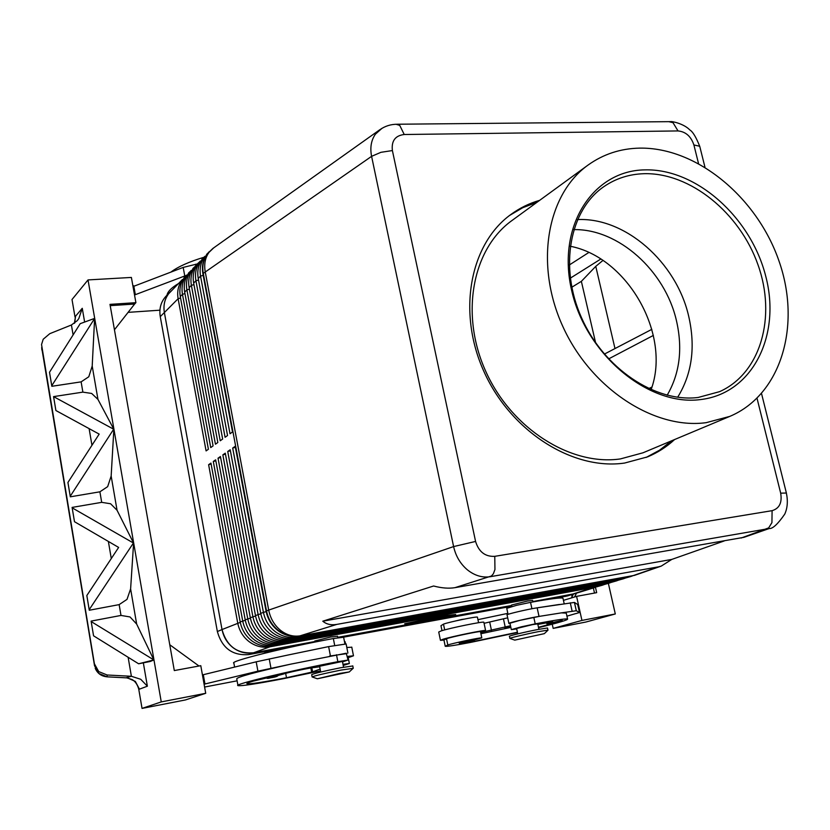 <?xml version="1.0" encoding="UTF-8"?>
<svg xmlns="http://www.w3.org/2000/svg" width="830" height="830" viewBox="0 0 830 830"><rect width="100%" height="100%" fill="white"/><g stroke="black" fill="none" stroke-linecap="round" stroke-linejoin="round"><path stroke-width="1.25" d="M667.154 395.236C679.76 373.5 682.862 348.631 676.44 320.639C665.11 270.808 618.423 228.655 573.748 229.62M562.263 620.373L562.284 620.384C562.802 621.297 560.395 622.168 555.052 622.977L561.64 621.4L555.073 622.967C552.904 623.589 551.888 623.475 551.991 622.635L562.273 620.404M480.612 632.294L485.602 630.52C485.177 629.648 451.956 636.454 442.888 639.287L440.45 640.335L443.874 640.065L446.509 638.716C451.624 636.849 480.103 630.914 480.477 631.64L480.497 631.734M483.869 622.355L483.838 622.22C483.392 621.234 450.192 627.988 441.155 630.914L438.728 632.024L440.419 640.221M517.495 632.553L470.693 642.389C455.608 645.294 447.121 646.601 445.233 646.3L447.806 644.983C452.941 643.177 481.431 637.222 481.794 637.876L469.324 641.279M516.717 628.922L511.342 629.638L521.302 626.826L535.215 623.859C554.544 620.197 565.323 618.568 567.564 618.973C568.477 619.813 558.808 622.697 538.556 627.646M511.322 629.555L509.962 623.226L519.902 620.352L539.531 616.337L561.329 612.872L566.268 613.121M477.437 617.24L477.406 617.126C477.001 616.234 448.563 622.106 443.479 624.139L440.969 625.696L441.996 630.665M563.062 598.638L562.958 598.15C560.655 597.465 549.854 598.866 530.536 602.362L516.654 605.298L506.757 608.317L508.053 614.356M538.919 629.306L537.726 623.859L532.518 624.637L516.613 628.486L517.775 633.871M511.882 606.491L511.571 605.029L527.392 601.055L532.611 600.391L532.953 601.916M547.956 630.136L538.629 631.609C526.127 634.016 508.126 638.322 509.911 638.457L509.454 636.32C507.659 636.164 525.649 631.848 538.162 629.451L547.478 627.988L548.008 630.167L544.335 633.653L514.787 640.117L544.335 633.653M469.479 640.563L469.479 640.563C470.071 641.455 467.736 642.306 462.476 643.094C460.079 643.748 458.99 643.655 459.208 642.793L469.479 640.584M510.782 627.065L504.858 627.937L510.606 626.214M268.713 676.834L277.915 675.122C278.517 676.087 276.068 676.99 270.57 677.799C277.542 676.315 278.714 675.942 274.087 676.678L269.439 677.685C266.575 678.421 266.959 678.452 270.59 677.799C267.696 678.629 266.306 678.535 266.409 677.539L268.713 676.834M347.376 656.426L353.476 655.793L348.216 657.661M346.805 647.462L351.796 647.224M343.205 665.452L349.357 663.502L342.987 664.311M320.141 669.094L311.644 672.165L286.485 677.726C263.048 682.229 249.892 684.231 246.987 683.733C246.406 683.412 248.367 682.571 252.891 681.212L266.606 677.954M348.102 657.049L347.469 656.914M277.894 675.547L283.424 674.064C285.966 672.84 310.96 667.559 314.487 667.496L319.695 666.76M342.52 661.946L347.594 660.13L337.841 661.686C291.112 670.557 232.556 684.667 237.982 685.622C241.333 686.182 256.449 683.879 283.31 678.712L320.494 670.91M348.102 660.161L346.245 653.231L290.78 664.135C254.914 672.217 236.903 677.124 236.747 678.867L237.982 685.622M234.6 667.081L233.884 663.16C228.354 661.531 286.661 646.995 333.349 638.55L343.62 637.243L344.907 643.831M342.427 661.437L319.602 666.262L320.712 672.02M337.519 636.257L330.631 637.035L314.746 641.009L314.954 642.078M352.792 665.961L340.497 667.777C323.389 671.231 313.792 673.524 311.686 674.655L312.111 676.875M353.165 668.326L340.943 670.101C323.845 673.576 314.238 675.859 312.122 676.969M339.646 673.441L317.34 678.774L349.254 671.947L339.646 673.441M382.028 128.287L375.399 134.18C371.166 140.249 369.9 147.636 371.591 156.341L453.605 546.576C455.743 556.11 460.349 563.871 467.404 569.857C474.604 575.584 482.178 577.867 490.125 576.726L769.265 528.523L744.251 537.228M346.701 153.27L247.568 223.83M724.196 540.963L671.771 559.42L661.209 566.122L658.387 566.859L336.835 624.388C331.129 625.374 326.449 624.305 322.787 621.193L433.602 586.001C441.716 588.128 448.833 588.678 454.933 587.671L743.991 537.321M668.773 121.657L673.005 122.674L678.027 130.933C685.736 131.69 691.027 136.369 693.901 144.97L698.497 163.437M741.159 538.027L768.673 527.89L771.931 522.61L772.097 510.668L494.773 556.339C485.187 556.826 478.786 551.867 475.58 541.44L392.393 150.562C391.293 140.924 395.236 135.57 404.231 134.512L399.738 125.382L396.045 124.261M494.773 556.339L494.95 569.536L493.383 573.727L491.464 575.989L454.933 587.671M634.618 575.335L299.495 636.029C291.901 637.274 284.815 635.531 278.226 630.8C271.784 625.841 267.727 619.273 266.067 611.098L235.201 446.312L232.691 448.044L263.39 612.218C265.04 620.363 269.076 626.909 275.498 631.848C282.065 636.558 289.131 638.291 296.704 637.046L630.665 576.549L624.99 578.157L293.934 638.062C286.381 639.297 279.337 637.575 272.8 632.885C266.399 627.968 262.373 621.452 260.724 613.328L230.201 449.767L227.731 451.479L258.089 614.439C259.728 622.521 263.733 629.015 270.113 633.913C276.629 638.581 283.652 640.293 291.185 639.059L623.465 578.759L617.831 580.346L288.456 640.054C280.945 641.289 273.952 639.577 267.457 634.929C261.097 630.053 257.103 623.589 255.474 615.538L225.283 453.18L222.845 454.861L252.88 616.628C254.499 624.648 258.472 631.091 264.812 635.946C271.286 640.573 278.268 642.275 285.748 641.04L616.348 580.938L610.787 582.504L283.061 642.026C275.601 643.25 268.64 641.559 262.187 636.952C255.879 632.118 251.915 625.696 250.307 617.707L220.427 456.531L218.031 458.191L247.745 618.775C249.353 626.743 253.295 633.134 259.593 637.948C266.015 642.545 272.956 644.225 280.395 643.001L609.334 583.075L603.825 584.642L277.749 643.966C270.331 645.19 263.411 643.509 257.01 638.944C250.733 634.141 246.801 627.771 245.213 619.834L215.655 459.841L213.289 461.47L242.692 620.892C244.279 628.798 248.201 635.147 254.447 639.92C260.828 644.474 267.727 646.145 275.124 644.92L602.414 585.202L596.957 586.737L272.51 645.875C265.144 647.089 258.265 645.429 251.905 640.895C245.68 636.133 241.769 629.814 240.192 621.94L210.945 463.099L208.621 464.707L237.712 622.977C239.289 630.831 243.169 637.118 249.384 641.86C255.723 646.383 262.571 648.033 269.926 646.819L597.268 586.686M240.275 622.365L222.046 629.545C223.561 637.212 227.358 643.354 233.438 647.981C239.642 652.38 246.354 653.978 253.575 652.785C237.287 654.04 226.777 646.29 222.025 629.576L164.382 312.537C163.209 305.399 164.641 299.122 168.677 293.706L182.444 279.502C178.346 285.012 176.894 291.413 178.118 298.717L206.089 450.908L208.403 449.258L180.286 296.528C179.062 289.203 180.504 282.781 184.613 277.262L186.812 275C182.683 280.53 181.241 286.973 182.465 294.328L210.727 447.577L213.082 445.897L184.675 292.108C183.44 284.732 184.882 278.268 189.012 272.717L191.242 270.424C187.103 275.996 185.65 282.48 186.895 289.877L215.447 444.206L217.834 442.494L189.126 287.626C187.881 280.198 189.333 273.693 193.483 268.121L195.735 265.787C191.574 271.379 190.122 277.905 191.377 285.364L220.23 440.772L222.648 439.039L193.649 283.082C192.384 275.601 193.836 269.055 198.007 263.442L200.3 261.077C196.119 266.71 194.666 273.267 195.932 280.779L225.086 437.286L227.544 435.522L198.235 278.455C196.959 270.922 198.412 264.345 202.603 258.701L204.937 256.304C200.736 261.958 199.273 268.567 200.549 276.12L230.024 433.748L232.514 431.963L202.894 273.765C201.597 266.181 203.06 259.551 207.272 253.887L209.129 251.77M574.91 593.626L532.87 601.563M602.414 585.202L604.115 584.579M609.334 583.075L611.056 582.452M616.348 580.938L618.091 580.295M623.465 578.759L625.229 578.116M630.665 576.549L632.46 575.896M185.183 276.566L184.053 277.645M207.801 253.223L206.587 254.395M203.143 258.037L201.939 259.178M198.557 262.768L197.374 263.899M194.033 267.436L192.861 268.546M189.572 272.033L188.431 273.132M651.851 329.334L604.323 354.12M729.798 416.39L643.001 452.796L620.373 458.928C570.781 466.138 511.363 428.622 485.726 371.29C459.768 314.072 472.488 248.72 511.986 220.51L588.055 165.066C603.265 154.183 620.435 148.539 639.567 148.124C696.785 147.107 757.219 197.457 779.1 261.315C801.396 325.038 781.518 394.572 729.798 416.39L706.164 422.667C654.216 429.764 590.804 388.513 562.782 326.366C534.416 264.334 546.908 194.386 588.055 165.066M509.589 215.447L522.744 207.708L536.979 202.292M674.593 439.547C666.656 446.893 657.661 452.661 647.618 456.853L624.616 463.047C573.032 470.651 511 431.683 484.098 371.892C456.863 312.225 469.925 244.01 510.907 214.462C519.684 208.04 529.27 203.319 539.676 200.331M700.562 399.572C648.666 406.607 585.918 354.711 571.631 290.344C556.567 226.061 593.097 170.43 644.837 169.88C696.422 168.397 751.119 217.668 765.81 276.504C781.206 335.247 752.717 393.513 700.562 399.572M643.893 173.698C629.119 174.175 615.798 178.471 603.929 186.605C569.66 209.98 558.849 266.887 581.477 317.631C603.815 368.458 655.358 402.851 698.134 397.477L719.579 391.656C760.871 373.251 776.579 316.635 757.987 264.78C739.738 212.812 690.176 172.37 643.893 173.698M677.664 397.248C692.054 373.884 695.716 346.826 688.651 316.085C676.377 262.342 625.374 217.138 577.452 219.587M95.211 668.275C97.442 673.441 101.416 676.294 107.122 676.834L107.122 674.998L98.739 671.605L94.402 663.782L94.516 665.722L98.812 673.452L107.122 676.844L127.436 677.871L135.321 681.409L139.45 689.159L147.367 686.192L140.737 679.293L131.379 676.284L125.994 677.799M84.629 322.061L82.263 308.293L78.808 318.585L77.273 320.639L71.422 324.987L49.79 333.67L43.212 339.242L41.541 344.523L94.402 663.782M74.638 323.14L75.551 316.209L74.389 323.316M41.884 350.001L41.718 348.04M51.761 385.722L51.844 386.292L81.122 381.862L88.8 376.758L92.203 366.02L94.62 318.461L51.761 385.722L49.51 372.276L80.209 323.669L94.33 318.502M113.855 429.318L97.961 399.417L91.663 393.451L82.876 392.134L53.566 396.615L113.855 429.318L111.158 476.026L107.661 486.639L99.891 491.817L70.322 496.817L67.925 482.469L99.175 434.1L55.901 410.528L53.639 396.999M72.169 507.836L133.599 543.111L117.061 510.284L110.597 503.758L101.696 502.347L72.096 507.41L74.493 521.707L72.096 507.41M133.308 543.162L89.194 609.697L86.828 595.535L89.277 610.237L119.147 604.624L127.011 599.374L130.611 588.906L133.599 543.111M91.186 621.577L153.882 659.954L136.66 624.067L130.03 616.949L120.993 615.435L91.103 621.11L93.562 635.811L91.103 621.11M55.901 410.528L53.566 396.615M51.844 386.292L49.51 372.276M107.122 674.998L131.379 676.284L128.131 657.267M86.828 595.535L118.638 547.427L74.493 521.707M608.359 583.376L615.3 613.961L581.944 620.425L576.58 596.365L596.677 592.662L595.473 587.329M552.251 624.202L553.174 628.393L585.804 622.054L615.3 613.961M126.855 677.882L132.261 679.604C135.342 681.44 137.5 684.657 138.766 689.263L142.044 708.405L161.259 701.91L88.022 279.918L131.389 277.438L135.902 302.67L109.985 304.371L174.3 670.567L200.787 665.681L205.716 693.299L185.381 699.96L142.044 708.405M113.565 429.369L70.239 496.257L67.925 482.469M153.581 660.006L138.62 663.782L93.562 635.811M89.277 610.237L89.194 609.697M70.239 496.257L70.322 496.817M138.62 663.782L150.178 661.489L153.882 659.954M75.011 317.008L72.013 299.516L88.022 279.918M110.214 305.648L134.626 304.039L114.447 329.769M134.626 304.039L135.902 302.67M133.028 286.578L183.191 267.416L197.333 263.94M161.259 701.91L205.716 693.299M198.993 666.013L169.766 644.754M237.1 680.818L204.605 687.043M204.097 684.2L257.923 671.169L290.78 664.135M572.088 596.604L571.652 594.643M593.357 587.972L594.508 593.066M573.437 594.093L571.362 597.953L574.485 597.009L576.58 593.108M563.446 600.349L571.362 597.953M574.485 597.009L576.58 596.365M553.174 628.393L581.944 620.425M566.942 616.161L575.937 613.526M575.958 613.588L579.485 612.519L576.29 610.745L561.329 612.872M579.485 612.519L577.69 604.499L574.433 602.435L537.653 607.757L559.472 604.448M651.073 389.716C671.449 334.708 627.771 257.259 570.148 246.23M671.512 440.834L659.518 450.213L646.082 457.465M571.766 287.263L581.363 281.349L595.764 266.357L602.912 260.464M595.598 342.759L581.363 281.349M300.149 645.128L248.678 654.59C232.504 655.814 222.056 648.137 217.356 631.537L160.263 316.645C158.987 308.563 160.937 301.715 166.114 296.113L171.084 291.029M595.587 587.287L567.596 595.888L552.79 598.721M511.83 606.253L343.392 637.191M614.968 348.455L595.764 266.357M322.787 621.193L671.771 559.42M235.388 447.329L232.691 448.044M230.387 450.773L227.731 451.479M225.459 454.166L222.845 454.861M220.614 457.506L218.031 458.191M215.831 460.795L213.289 461.47M211.121 464.043L208.621 464.707M511.654 605.454L337.727 637.347M314.85 641.538L253.575 652.785L269.926 646.819L270.02 646.197M423.082 621.483L404.687 623.776L437.898 616.617L455.701 614.449L423.061 621.369M434.194 618.827L445.202 616.047L434.194 618.827M417.656 621.691L421.64 620.352L417.604 621.421M453.771 614.802L437.317 616.815L406.679 623.413L423.642 621.297L453.751 614.688M418.6 621.743L426.724 619.263L420.779 621.245L426.195 620.581L418.579 621.68M430.21 618.713L425.531 620.249L429.722 618.578L439.693 616.721L429.048 619.968L436.103 617.634L430.158 618.464M431.164 618.827L431.05 618.267M574.049 593.907L532.87 601.584M511.664 605.475L337.737 637.367M314.861 641.569L253.555 652.805L248.678 654.59M217.356 631.537L222.025 629.576L164.361 312.516C163.074 304.382 165.035 297.493 170.233 291.859M159.91 310.192L128.1 312.36M178.118 283.777C171.333 287.844 167.629 291.662 166.975 295.221M134.522 294.982L186.19 275.446M133.744 285.779L135.249 294.194M203.755 257.331C189.188 261.73 178.346 266.575 171.208 271.867M344.481 641.652L345.124 641.839M327.757 646.788L289.016 654.808L328.628 646.612L346.12 643.976M329.552 656.074L346.826 653.615M204.948 683.91L203.298 674.707L256.19 661.821L289.016 654.808M202.447 675.008L203.298 674.707M507.846 613.36L477.945 619.657M552.158 622.977L546.866 623.766L552.749 621.753L537.85 624.43M538.473 627.273L553.693 623.216M463.897 642.814L474.47 641.31L517.432 632.253M480.912 633.736L510.855 627.397M507.701 617.831L484.077 623.309M537.653 607.757L537.155 607.83C527.735 609.199 504.962 614.584 507.078 614.926L508.883 623.361M539.531 616.337L539.023 616.42C529.613 617.852 506.808 623.195 508.904 623.455L510.004 623.444M510.502 625.747L480.653 632.502M533.815 617.406L535.215 623.859M443.479 624.139L444.683 629.918M455.608 620.944L461.843 619.45M462.497 643.094L468.826 641.569L462.497 643.094M262.218 653.812L269.449 651.726L264.791 652.722M333.349 638.55L334.687 645.408M475.58 541.44L453.605 546.576L268.692 610.091L205.218 271.784C203.921 264.179 205.186 257.694 209.036 252.33L213.694 247.88M299.495 636.029L299.962 635.863C292.98 636.901 286.402 634.971 280.239 630.084C274.201 624.969 270.352 618.298 268.692 610.091L266.067 611.098M392.393 150.562L380.939 152.315L371.591 156.341L203.277 273.371L266.513 610.911C268.173 619.097 272.23 625.664 278.683 630.624C285.271 635.355 292.368 637.098 299.962 635.863L336.835 624.388M658.387 566.859L632.232 575.937M661.209 566.122L634.307 575.429M786.384 493.03L780.677 493.165C782.275 502.638 779.412 508.479 772.097 510.668M700.012 147.377L699.607 146.225L693.901 144.97M593.678 587.339L565.604 596.376M272.51 645.875L275.218 644.298M600.505 585.243L596.957 586.737M240.192 621.94L245.296 620.269M277.749 643.966L280.499 642.358M607.415 583.116L603.825 584.642M245.213 619.834L250.39 618.143M283.061 642.026L285.852 640.397M614.418 580.969L610.787 582.504M250.307 617.707L255.557 615.985M288.456 640.054L291.185 639.059L291.288 638.395M621.525 578.78L617.831 580.346M255.474 615.538L260.817 613.785M293.934 638.062L296.704 637.046L296.818 636.371M628.735 576.57L624.99 578.157M260.724 613.328L266.15 611.554M246.51 224.536L212.905 248.429L207.666 253.482C203.454 259.157 201.991 265.787 203.277 273.371L202.894 273.765M570.262 278.195L600.744 259.064M82.263 308.293L75.551 316.209M71.422 324.987L73.113 334.915M94.516 665.712L41.666 347.459M108.367 541.44L111.282 558.549M81.122 381.862L82.876 392.134M99.891 491.817L101.696 502.347M119.147 604.624L120.993 615.435M89.111 428.612L91.954 445.285M136.66 624.067L130.611 588.906M117.061 510.284L111.158 476.026M97.961 399.417L92.203 366.02M147.367 686.192L143.341 662.848M138.766 689.263L139.45 689.159M651.934 387.06L648.655 388.627M588.75 252.528L569.204 265.06M608.587 358.923L653.355 335.424M203.184 275.342L200.549 276.12L198.235 278.455M198.526 280.001L195.932 280.779L193.649 283.082M193.929 284.607L191.377 285.364L189.126 287.626M189.406 289.131L186.895 289.877L184.675 292.108M180.286 296.528L182.465 294.328L184.945 293.592M164.382 312.537L178.118 298.717L180.556 297.991M757.033 398.317L780.677 493.165M404.231 134.512L678.027 130.933M160.263 316.645L164.361 312.516M183.191 267.416L184.768 275.944M195.569 264.231L195.807 265.507M336.492 654.735L337.841 661.686M285.665 673.358L286.485 677.726M310.845 667.984L311.644 672.165M330.423 655.887L328.628 646.612M270.974 668.254L269.231 658.906M257.923 671.169L256.19 661.821M455.514 620.965L464.032 619.139M530.536 602.362L531.926 608.743M549.138 622.189L549.304 622.936M474.221 640.127L474.47 641.31M446.509 638.716L447.806 644.983M539.023 616.42L537.155 607.83M572.129 611.16L570.272 602.808M576.321 610.755L574.474 602.456M491.474 630.416L489.742 622.251M505.252 627.283L503.509 619.097M477.406 617.126L478.588 622.708M510.045 638.478L514.787 640.117M353.476 655.793L351.764 647.089M349.357 663.502L348.081 656.955M317.205 678.722L312.267 676.99M379.684 129.812L345.415 154.183M670.329 121.647L397.446 124.23M769.265 528.523C772.657 528.907 777.814 524.104 784.744 514.133C787.535 508.022 788.054 500.895 786.311 492.75L761.535 393.596M704.95 167.141L699.773 146.433C696.09 137.137 692.76 131.638 689.782 129.905C683.827 123.629 671.47 121.066 670.474 121.657M126.648 677.871L107.122 676.844M397.497 124.261C390.982 124.158 385.037 126.025 379.642 129.874L379.642 129.874M349.254 671.947L353.279 668.212M352.781 665.868L353.227 668.171M337.499 636.174L337.81 637.782M342.417 661.386L343.547 667.196M345.508 643.8L345.104 641.725M311.841 667.828L312.505 671.283M346.1 643.862L347.895 653.034M269.449 651.726L272.582 651.301M461.874 619.45L464.115 619.128M562.958 598.15L564.192 603.721M566.185 612.716L567.564 618.973M546.617 622.645L546.846 623.704M480.477 631.64L481.794 637.876M443.957 640.106L445.191 646.072M485.602 630.52L483.838 622.22M576.29 610.745L574.433 602.435"/></g></svg>
